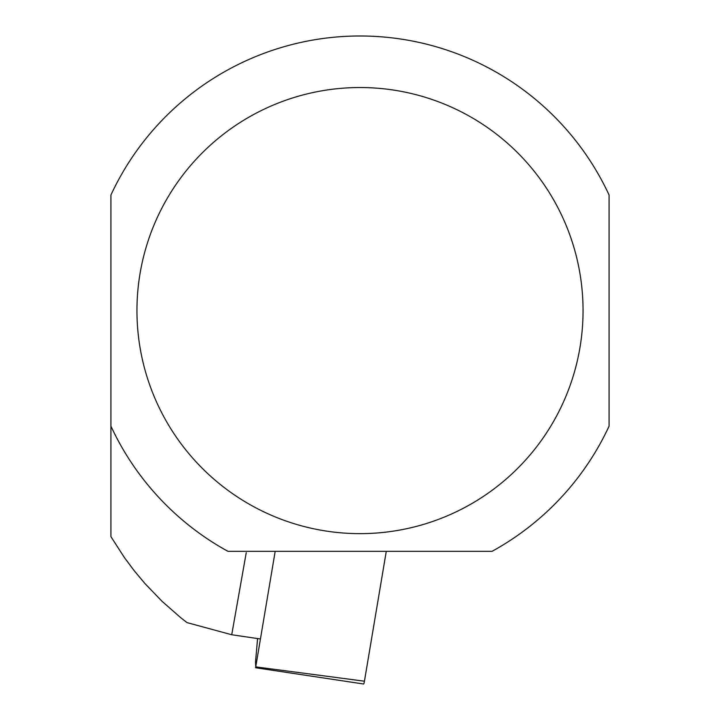 <?xml version="1.0" encoding="UTF-8"?>
<svg xmlns="http://www.w3.org/2000/svg" width="720" height="720" viewBox="0 0 720 720"><rect width="100%" height="100%" fill="white"/><g stroke="black" fill="none" stroke-linecap="round" stroke-linejoin="round"><path stroke-width="1.08" d="M275.184 551.322L255.744 666.873L255.501 662.274L257.58 638.559M386.28 551.322L364.428 681.21A13.743 1.107 93.5 0 1 363.573 684L255.483 667.728M110.925 426.159A274.581 274.581 0 0 0 227.943 551.322L492.057 551.322A274.581 274.581 0 0 0 609.075 426.159L609.075 195.003A274.581 274.581 0 0 0 110.925 195.003L110.925 536.634L124.371 557.523L134.262 570.771L144.846 583.443L161.982 601.245L180.495 617.517L186.948 622.584L231.723 634.752L246.24 552.708M136.953 310.581A223.047 223.047 0 0 1 408.069 92.772A223.047 223.047 0 0 1 562.329 404.469A223.047 223.047 0 0 1 136.953 310.581M260.433 638.982L231.723 634.752M255.744 666.873L364.428 681.21"/></g></svg>
